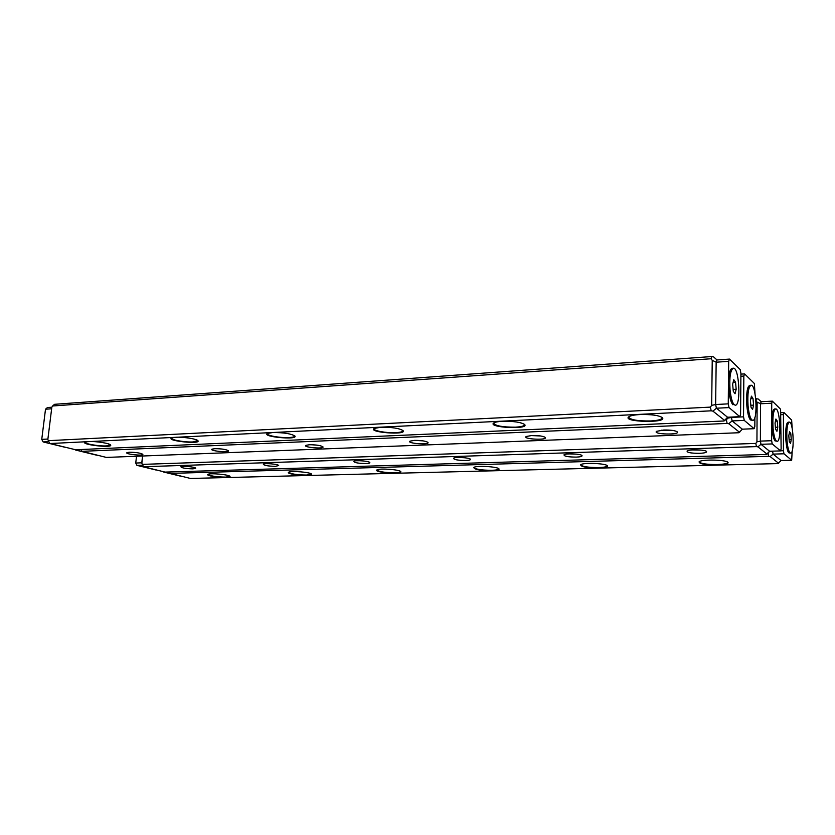 <?xml version="1.0" encoding="UTF-8"?>
<svg xmlns="http://www.w3.org/2000/svg" width="835" height="835" viewBox="0 0 835 835"><rect width="100%" height="100%" fill="white"/><g stroke="black" fill="none" stroke-linecap="round" stroke-linejoin="round"><path stroke-width="1.25" d="M767.845 453.29L769.233 451.662M781.163 412.709L784.002 412.584L783.439 414.588L783.418 450.723L783.981 453.791L773.116 454.115L772.552 451.161L773.106 454.104L781.069 460.544L777.917 463.592L190.495 478.465L170.215 473.393L768.732 456.338L768.148 453.28M717.192 464.98C704.761 464.897 698.749 463.801 699.135 461.713C701.724 459.198 726.158 459.72 728.026 462.35C728.704 463.78 725.093 464.657 717.192 464.98M598.664 467.986C586.525 467.851 580.534 466.755 580.69 464.698C583.185 462.413 606.033 463.352 607.494 465.815C608.047 467.015 605.104 467.736 598.664 467.986M491.752 470.7C479.895 470.512 473.915 469.416 473.821 467.433C476.2 465.356 497.869 466.629 499.006 468.905C499.455 469.907 497.034 470.512 491.752 470.7M394.83 473.163C386.292 473.466 374.237 471.316 376.909 469.938C379.173 468.059 399.965 469.573 400.842 471.681C401.197 472.516 399.193 473.007 394.83 473.163M306.56 475.407C298.512 475.689 286.029 473.508 288.649 472.234C290.789 470.533 310.912 472.245 311.58 474.176C311.873 474.875 310.192 475.282 306.56 475.407M225.826 477.453C218.259 477.735 205.379 475.533 207.936 474.363C209.94 472.819 229.562 474.666 230.053 476.43C230.293 477.015 228.884 477.359 225.826 477.453M778.658 463.321L770.152 456.568L768.732 456.338M169.515 471.963L170.215 473.393M208.03 474.311C210.044 475.971 215.921 476.9 225.669 477.119L229.813 476.357M288.722 472.213C290.58 473.925 296.477 474.875 306.414 475.052L311.34 474.123M376.971 469.938C378.673 471.702 384.58 472.652 394.694 472.787C398.274 472.683 400.247 472.307 400.602 471.66L400.591 471.451M473.904 467.381L473.862 467.475C475.418 469.27 481.336 470.22 491.627 470.314C495.98 470.168 498.359 469.708 498.787 468.936L498.683 468.56M580.784 464.646L580.732 464.782C582.152 466.598 588.091 467.527 598.549 467.579C603.872 467.391 606.784 466.828 607.285 465.878L607.139 465.46M699.25 461.63L699.177 461.818C700.492 463.634 706.462 464.542 717.098 464.542C723.642 464.312 727.233 463.613 727.849 462.465L727.64 461.985M772.229 451.171L769.233 451.777M773.106 454.104L770.152 456.568M142.639 456.014L141.856 463.279L142.535 456.014L141.804 462.82L135.75 463.039L136.491 456.254M143.505 466.723L164.996 472.088L766.353 454.449L769.588 451.244L760.988 444.293L760.382 441.162L756.938 441.851L755.811 443.416L142.347 464.385L143.505 466.723L756.437 446.61L755.811 443.416M760.549 403.775L760.382 441.11L771.634 440.713L772.239 443.928L760.998 444.303L769.578 451.244L780.558 450.91L781.132 448.781L780.6 409.244L772.344 401.144L771.728 403.211L760.549 403.775L761.165 401.708L760.549 403.722L760.382 441.162M756.938 441.851L757.136 402.178L755.915 400.748M142.827 454.271L142.816 454.271C144.163 456.254 124.039 454.083 127.024 452.601L129.394 452.226C135.99 452.309 140.478 452.998 142.858 454.313L142.754 454.198M141.856 463.279L142.347 464.385M699.375 453.332C690.848 453.29 686.767 452.518 687.101 451.004C688.99 449.251 705.189 449.616 706.514 451.453C707.015 452.455 704.636 453.081 699.375 453.332M576.254 457.11C567.946 457.027 563.875 456.254 564.042 454.783C565.848 453.186 580.993 453.854 582.016 455.576C582.413 456.411 580.502 456.922 576.254 457.11M465.742 460.502C457.632 460.377 453.572 459.605 453.551 458.185C455.263 456.755 469.635 457.653 470.429 459.25C470.752 459.939 469.186 460.356 465.742 460.502M365.98 463.561C358.079 463.404 354.019 462.653 353.8 461.285C355.418 460.002 369.237 461.077 369.842 462.538C370.093 463.112 368.809 463.446 365.98 463.561M275.487 466.337C267.784 466.16 263.735 465.419 263.317 464.124C264.831 462.955 278.232 464.166 278.692 465.502L275.487 466.337M193.021 468.873C185.527 468.665 181.466 467.944 180.861 466.713C182.28 465.659 195.359 466.953 195.703 468.174L193.021 468.873M767.104 454.146L757.909 446.861L756.437 446.61M755.748 398.744L758.149 398.973L761.165 401.708M756.03 400.737L756.677 398.692M359.937 460.722L363.716 460.993M459.031 457.455L464.918 457.778M569.24 453.885L576.745 454.167M692.267 449.94L701.243 450.107M760.549 403.722L757.136 402.178M757.909 446.861L760.988 444.293M740.906 374.132L744.58 373.892L743.839 376.074L743.536 416.842L744.246 420.391L732.118 420.923L731.397 417.062L732.107 420.913L742.336 429.18L738.902 432.739L106.348 457.423L81.966 451.328L727.118 423.418L726.387 419.901L725.354 419.942M214.919 448.677C221.609 448.719 226.118 449.418 228.425 450.764C229.938 452.946 208.792 450.858 212.038 449.146L214.919 448.677M309.43 444.742C316.204 444.752 320.713 445.452 322.957 446.829C324.752 449.261 302.364 447.32 305.881 445.347L309.43 444.742M414.421 440.389C421.268 440.348 425.787 441.026 427.969 442.414C430.119 445.139 406.186 443.448 410.006 441.151L414.421 440.389M531.749 435.515C538.638 435.432 543.157 436.089 545.307 437.457C547.927 440.473 522.032 439.179 526.175 436.507L531.749 435.515M663.71 430.025C670.63 429.91 675.16 430.516 677.289 431.852C680.535 435.15 652.104 434.409 656.592 431.33L663.71 430.025M739.664 432.373L728.757 423.71L727.118 423.418M731.397 417.458L727.609 418.189L726.387 419.901M727.609 418.189L727.577 417.229L724.049 420.986L75.682 449.762L50.027 443.531L711.19 410.82L710.397 407.115L48.326 440.671L49.724 443.27M81.016 449.522L81.966 451.328M661.216 430.202L672.53 430.411M530.83 435.557L540.569 435.964M414.891 440.369L423.042 440.87M311.236 444.721L317.613 445.222M218.248 448.708L222.256 449.063M732.107 420.913L728.757 423.71M716.159 362.213L715.647 404.516L728.256 403.858L729.028 407.595L716.43 408.221L727.556 417.239L739.82 416.675L740.593 414.337L740.916 373.235L740.196 369.592L729.498 359.092L728.684 361.336L716.159 362.213L716.994 359.969L716.159 362.15L715.647 404.578L716.42 408.211L727.577 417.249M715.647 404.578L711.67 405.33L710.397 407.115M711.67 405.33L712.234 360.355L711.013 358.747L52.605 405.987L51.822 407.25L47.846 439.471L48.326 440.671M52.605 405.987L54.515 404.317L711.879 356.535L713.581 356.879L716.994 359.969L729.498 359.092M88.552 441.548C95.785 441.089 110.189 443.406 110.669 445.065C112.788 448.301 80.045 444.575 85.066 442.122L88.552 441.548M175.83 437.269C183.512 436.799 197.373 439.033 198.02 440.817C200.494 444.481 166.061 440.849 171.54 438.01L175.83 437.269M272.711 432.53C283.764 432.52 291.185 433.689 294.964 436.068C297.897 440.202 261.386 436.799 267.388 433.469L272.711 432.53M380.875 427.238C392.043 427.144 399.474 428.292 403.159 430.693C406.718 435.359 367.598 432.363 374.174 428.459L380.875 427.238M502.44 421.289C513.671 421.111 521.103 422.218 524.735 424.597C529.119 429.816 486.68 427.478 493.861 422.907C495.28 422.061 498.14 421.518 502.44 421.289M640.028 414.546C651.3 414.296 658.742 415.319 662.353 417.625C667.843 423.387 621.073 422.061 628.912 416.707C630.717 415.579 634.423 414.87 640.028 414.546M724.822 420.589L712.913 411.133L711.19 410.82M711.013 358.747L711.879 356.535M628.891 416.707L628.692 417.114C630.289 419.828 637.564 421.111 650.517 420.965C657.604 420.569 661.508 419.587 662.239 418.032L662.061 417.375M493.829 422.917L493.683 423.199C495.437 425.892 502.68 427.217 515.404 427.165C520.904 426.862 523.952 426.101 524.547 424.9L524.432 424.305M374.153 428.47L374.038 428.668C372.88 430.735 386.344 433.177 395.696 432.655C400.028 432.426 402.439 431.831 402.929 430.891L402.856 430.39M267.377 433.469L267.304 433.595C266.052 435.505 280.142 438.051 288.91 437.55C292.354 437.373 294.285 436.914 294.692 436.173L294.671 435.755M171.561 437.999L171.519 438.062C170.204 439.815 184.859 442.425 193.052 441.945L197.707 440.452M85.107 442.101L85.086 442.132C83.75 443.729 98.885 446.37 106.525 445.911L110.397 444.773M716.159 362.15L712.234 360.355M715.647 404.516L716.43 408.221L712.913 411.133M792.175 428.345L791.643 420.078L784.002 412.584M783.981 453.791L791.674 460.262L792.196 450.848M783.439 414.588L781.163 414.692M780.579 450.806L783.418 450.723M773.116 454.115L781.059 460.544L791.674 460.262M790.108 452.904L788.918 452.852C785.589 450.576 784.441 425.746 787.53 422.635L788.334 422.166L787.53 422.635C785.892 425.652 785.349 431.685 785.923 440.744C786.528 447.226 787.53 451.265 788.918 452.852L790.588 453.113M771.728 403.211L771.634 440.713M772.239 443.928L780.558 450.91M761.186 401.719L772.344 401.144M771.686 421.905C771.759 415.6 772.427 411.488 773.669 409.557L774.619 408.983L773.669 409.557C771.926 412.751 771.352 419.003 771.947 428.292C772.594 435.098 773.69 439.367 775.214 441.089C773.064 438.156 771.884 431.758 771.686 421.905M760.998 444.303L760.382 441.11M755.007 393.609L754.381 383.515L744.58 373.892M744.246 420.391L754.13 428.699L754.83 426.434L754.882 417.458M743.839 376.074L740.885 376.261M731.397 417.396L743.536 416.842M732.118 420.923L742.315 429.18L754.13 428.699M752.199 420.203L750.634 419.984C746.521 417.072 745.05 390.331 748.776 386.114L750.007 385.342L748.776 386.114C746.845 389.674 746.198 396.281 746.855 405.935C747.586 413.315 748.849 418.001 750.634 419.984L752.7 420.36M728.684 361.336L728.256 403.858M729.028 407.595L739.82 416.675M728.475 382.524C728.59 376.011 729.372 371.606 730.813 369.279L732.285 368.329L730.813 369.279C728.757 373.088 728.078 379.935 728.767 389.809C729.56 397.606 730.949 402.606 732.932 404.787C730.145 401.134 728.652 393.713 728.475 382.524M164.318 472.005L163.576 471.911M181.832 476.472L163.639 472.025M156.166 470.053L136.919 465.356L135.75 463.039M142.733 465.158L136.919 465.356M81.131 449.731L75.223 449.7M97.163 455.315L75.38 449.981M51.634 408.785L45.508 409.213L47.418 407.543L51.843 407.23M66.32 447.602L43.149 441.934L41.75 439.356L45.508 409.213M41.75 439.356L47.898 439.043M48.847 441.652L43.149 441.934M736.178 389.256L735.562 382.253L733.808 379.706L732.66 384.194L733.287 391.26L735.05 393.765L736.178 389.256L733.13 389.434M730.03 389.736C731.136 399.683 732.942 404.839 735.458 405.215C741.313 405.048 739.017 366.367 733.245 368.256C730.375 370.249 729.299 377.399 730.03 389.736M733.12 382.409L735.562 382.253M753.587 405.132L753.013 398.504L751.427 396.155L750.414 400.487L750.989 407.167L752.585 409.463L753.587 405.132L750.832 405.267M748.066 405.873C749.058 415.141 750.665 419.974 752.899 420.349C758.18 420.318 756.176 383.62 750.978 385.29C748.348 387.158 747.377 394.016 748.066 405.873M750.853 398.619L753.013 398.504M777.771 427.196L777.26 421.08L775.903 419.013L775.057 423.094L775.569 429.253L776.936 431.288L777.771 427.196L775.412 427.29M773.074 428.251C773.93 436.621 775.297 440.995 777.166 441.381C781.685 441.496 780.026 407.553 775.569 408.931C773.283 410.663 772.448 417.093 773.074 428.251M775.454 421.164L777.26 421.08M791.267 439.502L790.797 433.678L789.555 431.758L788.793 435.703L789.273 441.569L790.515 443.458L791.267 439.502L789.106 439.586M786.998 440.703C787.781 448.593 789.023 452.727 790.703 453.113C794.826 453.29 793.333 420.871 789.273 422.124C787.165 423.773 786.413 429.962 786.998 440.703M789.169 433.741L790.797 433.678M43.055 428.866L44.161 420.036M731.992 368.339L733.245 368.256M749.778 385.352L750.978 385.29M774.452 408.993L775.569 408.931M788.209 422.166L789.273 422.124"/></g></svg>

